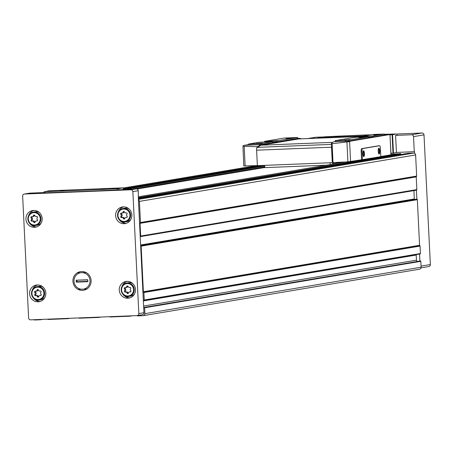 <?xml version="1.0" encoding="UTF-8"?>
<svg xmlns="http://www.w3.org/2000/svg" width="453" height="453" viewBox="0 0 453 453"><rect width="100%" height="100%" fill="white"/><g stroke="black" fill="none" stroke-linecap="round" stroke-linejoin="round"><path stroke-width="0.68" d="M44.235 191.613L44.224 192.757L45.074 192.768A116.342 3.788 -2.8 0 0 117.072 189.898L136.268 188.878A1.937 1.869 80.5 0 1 138.227 190.741L138.414 199.75A1.937 1.869 80.5 0 1 139.428 201.392L140.464 222.525A0.385 0.374 80.5 0 1 140.368 222.802L416.556 176.347A0.385 0.374 80.5 0 0 416.652 176.07L415.622 154.937A1.937 1.869 80.5 0 0 414.603 153.295L414.523 151.681L396.432 152.44L395.599 135.407L411.567 134.768A1.937 1.869 80.5 0 1 413.532 136.63L414.269 151.727M138.414 199.75L140.657 245.583A0.583 0.561 80.5 0 1 141.149 246.138L143.38 291.743L419.574 245.288L417.343 199.682A0.583 0.561 80.5 0 0 416.845 199.127L416.409 190.181A0.583 0.561 80.5 0 1 416.216 190.186M140.13 223.069A0.385 0.374 80.5 0 0 140.034 223.346L140.657 236.041A0.583 0.561 80.5 0 1 140.215 236.636L416.386 190.186M140.657 245.583L143.686 307.57L144.145 307.423A0.385 0.374 80.5 0 1 144.632 307.774L144.92 313.657A1.937 1.869 80.5 0 1 143.148 315.667L137.469 315.894A0.385 0.374 80.5 0 1 137.089 315.599M143.38 291.743A0.385 0.374 80.5 0 0 143.505 292.009L143.765 292.259A0.385 0.374 80.5 0 1 143.884 292.525L144.252 299.994A0.385 0.374 80.5 0 1 143.799 300.384L143.329 300.277M143.686 307.57L143.941 312.729A1.937 1.869 80.5 0 1 142.163 314.739M68.244 318.346L68.063 318.555A0.385 0.374 80.5 0 1 67.803 318.68L47.99 319.467A0.385 0.374 80.5 0 1 47.61 319.167M99.065 317.117L98.884 317.321A0.385 0.374 80.5 0 1 98.624 317.445L79.32 318.216A0.385 0.374 80.5 0 1 79.049 318.114L78.85 317.921M130.311 315.866A0.385 0.374 80.5 0 1 129.954 316.194L110.141 316.987A0.385 0.374 80.5 0 1 109.875 316.885L109.671 316.692M40.827 319.439A0.385 0.374 80.5 0 1 40.476 319.767L34.802 319.994A1.937 1.869 80.5 0 1 33.765 319.722M144.247 307.406L420.333 260.968A0.385 0.374 80.5 0 1 420.826 261.319L421.109 267.202A1.937 1.869 80.5 0 1 419.336 269.212M143.505 292.009L419.693 245.554L419.954 245.803A0.385 0.374 80.5 0 1 420.078 246.07L420.441 253.538A0.385 0.374 80.5 0 1 419.993 253.929L144.077 300.339M140.034 223.346L416.228 176.891L416.845 189.586A0.583 0.561 80.5 0 1 416.409 190.181M407.893 153.318A0.385 0.374 80.5 0 1 407.983 153.301L413.657 153.074A1.937 1.869 80.5 0 1 414.603 153.295M391.041 154.303L400.469 153.601A0.385 0.374 80.5 0 1 400.854 154.077L400.763 154.513M138.527 196.778L345.645 161.942M419.529 254.037L419.874 261.041M397.077 134.003L422.043 133.006A1.937 1.869 80.5 0 1 424.008 134.864L430.35 264.552A1.937 1.869 80.5 0 1 428.578 266.562M315.118 137.333A1.937 1.869 80.5 0 1 315.565 137.259L322.411 136.982M397.066 135.124L395.599 135.407M396.686 152.429L393.476 153.131L392.575 134.739L396.228 133.963A116.342 3.788 -2.8 0 0 384.387 134.315M132.616 189.026L264.779 166.795M413.9 190.6L414.314 198.963A0.583 0.561 80.5 0 0 414.654 199.473M416.686 199.133L140.651 245.56L416.658 199.139A0.583 0.561 80.5 0 1 416.845 199.127M143.363 300.934L416.211 255.039A1.552 1.495 80.5 0 1 416.256 254.586M416.211 255.039L416.46 260.164A1.552 1.495 80.5 0 0 417.281 261.477M137.016 189.009L263.884 167.667L326.426 165.169M132.865 191.642L138.828 313.589A1.937 1.869 80.5 0 1 137.055 315.599L30.578 319.852A1.937 1.869 80.5 0 1 28.613 317.989L22.65 196.041A1.937 1.869 80.5 0 1 24.422 194.031L130.9 189.784A1.937 1.869 80.5 0 1 132.865 191.642L138.227 190.741M29.337 193.204A1.937 1.869 80.5 0 1 29.79 193.131L44.213 192.553M45.832 293.057A8.437 8.126 -99.5 0 0 36.308 285.067A8.437 8.126 -99.5 0 0 29.688 294.733A8.437 8.126 -99.5 0 0 39.105 301.698A8.437 8.126 -99.5 0 0 45.832 293.057M135.498 289.478A8.437 8.126 -99.5 0 0 125.974 281.483A8.437 8.126 -99.5 0 0 119.354 291.149A8.437 8.126 -99.5 0 0 128.771 298.119A8.437 8.126 -99.5 0 0 135.498 289.478M131.851 214.954A8.437 8.126 -99.5 0 0 122.327 206.964A8.437 8.126 -99.5 0 0 115.713 216.63A8.437 8.126 -99.5 0 0 125.124 223.601A8.437 8.126 -99.5 0 0 131.851 214.954M42.186 218.539A8.437 8.126 -99.5 0 0 32.661 210.543A8.437 8.126 -99.5 0 0 26.048 220.209A8.437 8.126 -99.5 0 0 35.459 227.18A8.437 8.126 -99.5 0 0 42.186 218.539M91.104 280.583A9.434 9.088 -99.5 0 0 77.078 272.972A9.434 9.088 -99.5 0 0 77.871 289.28A9.434 9.088 -99.5 0 0 91.104 280.583M369.852 134.818A116.342 3.788 -2.8 0 0 324.223 136.84L318.312 137.718L363.289 135.923M390.99 153.244L393.476 153.131M389.999 134.858L392.575 134.739M335.169 136.982L340.061 136.625L335.169 136.982M118.771 188.601L122.933 187.853L49.145 190.798L45.017 191.608A116.342 3.788 -2.8 0 0 117.016 188.737L118.771 188.601L118.828 189.762M106.076 188.595L101.183 188.958L106.076 188.595M64.977 190.232L60.085 190.6L64.977 190.232M83.148 272.655A8.307 8.001 -99.5 0 0 80.934 272.706M82.089 289.184A8.307 8.001 -99.5 0 0 83.352 289.139M36.489 216.477A1.336 1.285 80.5 0 1 34.824 215.571A0.764 0.736 -99.5 0 0 33.392 215.628A1.336 1.285 80.5 0 1 31.818 216.664A0.764 0.736 80.5 0 0 31.166 217.978A1.336 1.285 80.5 0 1 31.257 219.92A0.764 0.736 80.5 0 0 32.038 221.172A1.336 1.285 80.5 0 1 33.709 222.078A0.764 0.736 80.5 0 0 35.136 222.021A1.336 1.285 80.5 0 1 36.71 220.985A0.764 0.736 80.5 0 0 37.367 219.677A1.336 1.285 80.5 0 1 37.271 217.734A0.764 0.736 80.5 0 0 36.489 216.477L36.733 216.438M39.326 212.502A6.784 6.54 -99.5 0 0 35.181 211.789L33.29 212.106A6.784 6.54 -99.5 0 0 27.967 219.886A6.784 6.54 -99.5 0 0 40.957 218.539A6.784 6.54 -99.5 0 0 33.29 212.106C24.207 213.793 28.471 228.21 35.544 225.492L37.435 225.175A6.784 6.54 -99.5 0 0 41.115 223.142M33.799 210.435A8.437 8.126 -99.5 0 0 28.703 215.396M30.13 223.884A8.437 8.126 -99.5 0 0 36.568 226.908M126.155 212.899A1.336 1.285 80.5 0 1 124.49 211.993A0.764 0.736 -99.5 0 0 123.057 212.049A1.336 1.285 80.5 0 1 121.483 213.086A0.764 0.736 80.5 0 0 120.832 214.399A1.336 1.285 80.5 0 1 120.923 216.336A0.764 0.736 80.5 0 0 121.704 217.593A1.336 1.285 80.5 0 1 123.375 218.499A0.764 0.736 80.5 0 0 124.802 218.442A1.336 1.285 80.5 0 1 126.376 217.406A0.764 0.736 80.5 0 0 127.033 216.092A1.336 1.285 80.5 0 1 126.936 214.156A0.764 0.736 80.5 0 0 126.155 212.899L126.398 212.859M128.992 208.924A6.784 6.54 -99.5 0 0 124.847 208.21L122.956 208.527A6.784 6.54 -99.5 0 0 117.633 216.308A6.784 6.54 -99.5 0 0 130.623 214.96A6.784 6.54 -99.5 0 0 122.956 208.527C113.873 210.215 118.137 224.626 125.209 221.913L127.1 221.596A6.784 6.54 -99.5 0 0 130.781 219.563M123.465 206.857A8.437 8.126 -99.5 0 0 118.369 211.817M119.796 220.305A8.437 8.126 -99.5 0 0 126.234 223.329M129.801 287.423A1.336 1.285 80.5 0 1 128.131 286.517A0.764 0.736 -99.5 0 0 126.704 286.573A1.336 1.285 80.5 0 1 125.13 287.61A0.764 0.736 80.5 0 0 124.473 288.918A1.336 1.285 80.5 0 1 124.569 290.86A0.764 0.736 80.5 0 0 125.351 292.117A1.336 1.285 80.5 0 1 127.016 293.023A0.764 0.736 80.5 0 0 128.448 292.966A1.336 1.285 80.5 0 1 130.022 291.93A0.764 0.736 80.5 0 0 130.674 290.616A1.336 1.285 80.5 0 1 130.583 288.674A0.764 0.736 80.5 0 0 129.801 287.423L130.045 287.378M132.638 283.448A6.784 6.54 -99.5 0 0 128.493 282.734L126.602 283.051A6.784 6.54 -99.5 0 0 121.279 290.826A6.784 6.54 -99.5 0 0 134.269 289.484A6.784 6.54 -99.5 0 0 126.602 283.051C117.514 284.739 121.783 299.15 128.856 296.438L130.747 296.115A6.784 6.54 -99.5 0 0 134.428 294.088M127.112 281.375A8.437 8.126 -99.5 0 0 122.01 286.341M123.443 294.829A8.437 8.126 -99.5 0 0 129.881 297.848M40.136 291.002A1.336 1.285 80.5 0 1 38.465 290.096A0.764 0.736 -99.5 0 0 37.038 290.152A1.336 1.285 80.5 0 1 35.464 291.188A0.764 0.736 80.5 0 0 34.807 292.502A1.336 1.285 80.5 0 1 34.904 294.439A0.764 0.736 80.5 0 0 35.685 295.696A1.336 1.285 80.5 0 1 37.35 296.602A0.764 0.736 80.5 0 0 38.782 296.545A1.336 1.285 80.5 0 1 40.357 295.509A0.764 0.736 80.5 0 0 41.008 294.195A1.336 1.285 80.5 0 1 40.917 292.259A0.764 0.736 80.5 0 0 40.136 291.002L40.379 290.962M42.973 287.026A6.784 6.54 -99.5 0 0 38.828 286.313L36.936 286.63A6.784 6.54 -99.5 0 0 31.614 294.405A6.784 6.54 -99.5 0 0 44.604 293.063A6.784 6.54 -99.5 0 0 36.936 286.63C27.848 288.318 32.118 302.729 39.19 300.016L41.081 299.699A6.784 6.54 -99.5 0 0 44.762 297.666M37.446 284.96A8.437 8.126 -99.5 0 0 32.344 289.92M33.771 298.408A8.437 8.126 -99.5 0 0 40.215 301.432M32.344 216.693L33.267 216.534A1.336 1.285 80.5 0 0 34.309 215.475A0.764 0.736 80.5 0 1 34.479 215.118M32.633 221.053A0.764 0.736 80.5 0 1 32.18 219.762A1.336 1.285 80.5 0 0 32.084 217.825A0.764 0.736 80.5 0 1 32.038 216.704M32.956 221.019A1.336 1.285 80.5 0 1 34.626 221.925L33.709 222.078M34.972 222.378A0.764 0.736 80.5 0 1 34.626 221.925M36.183 220.962L37.106 220.809A1.336 1.285 80.5 0 1 37.406 220.792M35.991 291.211L36.908 291.058A1.336 1.285 80.5 0 0 37.956 289.999A0.764 0.736 80.5 0 1 38.12 289.643M36.28 295.577A0.764 0.736 80.5 0 1 35.821 294.286A1.336 1.285 80.5 0 0 35.73 292.344A0.764 0.736 80.5 0 1 35.685 291.228M36.602 295.543A1.336 1.285 80.5 0 1 38.273 296.449L37.35 296.602M38.618 296.902A0.764 0.736 80.5 0 1 38.273 296.449M39.83 295.486L40.747 295.328A1.336 1.285 80.5 0 1 41.053 295.316M125.657 287.632L126.574 287.479A1.336 1.285 80.5 0 0 127.621 286.415A0.764 0.736 80.5 0 1 127.786 286.058M125.945 291.998A0.764 0.736 80.5 0 1 125.492 290.707A1.336 1.285 80.5 0 0 125.396 288.765A0.764 0.736 80.5 0 1 125.351 287.644M126.268 291.964A1.336 1.285 80.5 0 1 127.939 292.865L127.016 293.023M128.284 293.323A0.764 0.736 80.5 0 1 127.939 292.865M129.496 291.902L130.413 291.749A1.336 1.285 80.5 0 1 130.719 291.738M122.01 213.108L122.933 212.955A1.336 1.285 80.5 0 0 123.975 211.896A0.764 0.736 80.5 0 1 124.145 211.54M122.299 217.474A0.764 0.736 80.5 0 1 121.846 216.183A1.336 1.285 80.5 0 0 121.749 214.241A0.764 0.736 80.5 0 1 121.704 213.125M122.621 217.44A1.336 1.285 80.5 0 1 124.292 218.346L123.375 218.499M124.637 218.799A0.764 0.736 80.5 0 1 124.292 218.346M125.849 217.383L126.772 217.225A1.336 1.285 80.5 0 1 127.072 217.214M77.491 272.848L80.623 272.757A8.307 8.001 -99.5 0 0 74.015 281.268A8.307 8.001 -99.5 0 0 81.427 289.212L78.295 289.297M76.959 280.333L77.027 281.76L76.274 282.145L76.178 280.209L87.769 279.903M76.274 282.145L87.854 281.681L87.763 279.75L76.178 280.209M81.427 289.212L83.409 289.133A8.307 8.001 -99.5 0 0 90.017 280.628A8.307 8.001 -99.5 0 0 82.605 272.683L80.623 272.757M86.33 272.496L82.605 272.683M83.409 289.133L87.135 288.946M77.027 281.76L87.837 281.33M368.244 137.542L368.787 137.531M248.448 144.632L244.586 145.277A58.171 15.43 87.7 0 0 242.938 145.906L244.173 146.319L245.13 165.928A174.507 5.685 -2.8 0 0 257.366 165.571M264.614 141.914L263.901 142.032M272.395 142.197L273.363 142.265L272.406 142.412M244.173 146.319L256.896 146.704L258.278 146.41A58.171 15.43 -92.3 0 1 261.398 144.609L298.448 138.375A58.171 15.43 -92.3 0 1 298.969 138.324A58.171 15.43 -92.3 0 1 301.166 138.816M272.389 142.038L277.848 141.783L297.542 138.448M248.555 145.022L261.37 144.552L272.423 142.689L272.372 141.721L259.161 142.259L248.42 144.077L261.319 143.584L272.332 141.732M332.281 162.667L331.522 147.202A2.814 0.747 -92.3 0 1 331.964 144.377A58.171 15.43 -92.3 0 1 332.032 144.297L332.927 162.559L332.281 162.667L257.372 165.656L256.613 150.192A2.814 0.747 -92.3 0 1 257.055 147.367A58.171 15.43 -92.3 0 1 257.128 147.282L258.306 146.987A58.171 15.43 -92.3 0 1 261.426 145.186L298.476 138.958A58.171 15.43 -92.3 0 1 298.997 138.901L360.424 136.449M335.299 141.546L334.439 141.693A58.171 15.43 87.7 0 0 331.29 143.522L332.106 143.709L333.023 162.553A174.507 5.685 -2.8 0 0 347.904 161.829L361.573 159.779L361.154 151.262A2.52 0.668 -92.3 0 1 361.698 148.629L378.765 145.758A2.52 0.668 -92.3 0 1 378.787 145.758A2.52 0.668 -92.3 0 1 378.81 145.758M380.803 156.54L390.962 154.784M332.106 143.709L349.603 141.647A58.171 15.43 -92.3 0 1 351.251 141.019L388.3 134.79A58.171 15.43 -92.3 0 1 388.821 134.734A58.171 15.43 -92.3 0 1 389.982 134.852L390.962 154.835M368.227 137.208L371.715 137.225L368.244 137.565M368.221 137.1L373.68 136.84L384.331 135.005M335.294 140.651L335.299 141.613L348.867 141.013L368.21 137.74M331.319 144.105L332.032 144.297M263.119 167.333L264.801 167.265L264.705 165.362M330.175 164.541L330.09 162.752M333.651 162.525A48.477 12.86 -92.3 0 1 331.97 164.241M362.411 159.745L361.998 151.228A2.52 0.668 -92.3 0 1 362.536 148.601L379.603 145.73A2.52 0.668 -92.3 0 1 379.625 145.724A2.52 0.668 -92.3 0 1 380.39 148.131L380.809 156.647L361.573 159.779M243.912 165.883L245.13 165.928M342.649 162.089L332.519 163.793M243.81 165.917L242.938 145.906M391.064 154.801L389.982 134.852M276.37 140.911L297.542 137.491L283.969 138.086L264.631 141.342L276.37 140.911L276.421 141.88M286.041 138.544L292.157 138.097L286.041 138.544M271.222 141.036L277.338 140.583L271.222 141.036M348.821 140.045L368.204 136.783L354.993 137.321L335.294 140.634L348.821 140.045L348.867 141.013M344.201 140.022L350.316 139.575L344.201 140.022M359.019 137.531L365.135 137.078L359.019 137.531M256.404 143.527L262.519 143.08L256.404 143.527M373.629 135.872L384.376 134.054L372.898 134.45L360.418 136.41L373.629 135.872L373.68 136.84M373.838 135.039L379.954 134.592L373.838 135.039M364.427 153.55A2.911 0.77 87.7 0 0 363.34 150.894A2.911 0.77 87.7 0 0 362.893 153.709A2.911 0.77 87.7 0 0 363.561 156.483A2.911 0.77 87.7 0 0 364.427 153.55M379.756 150.974A2.911 0.77 87.7 0 0 378.668 148.312A2.911 0.77 87.7 0 0 378.221 151.132A2.911 0.77 87.7 0 0 378.889 153.901A2.911 0.77 87.7 0 0 379.756 150.974M378.64 153.488A2.384 0.634 87.7 0 0 379.116 151.013A2.384 0.634 87.7 0 0 378.453 148.748M363.312 156.07A2.384 0.634 87.7 0 0 363.787 153.595A2.384 0.634 87.7 0 0 363.119 151.325M143.884 292.525L420.078 246.07M144.252 299.994L420.441 253.538M139.428 201.392L415.622 154.937M140.464 222.525L416.652 176.07M144.632 307.774L420.826 261.319M144.92 313.657L421.109 267.202M40.566 319.756L42.927 319.354M67.893 318.663L70.255 318.266M98.714 317.434L101.076 317.032M130.045 316.183L132.406 315.786M256.5 165.594L123.222 188.012L256.608 165.594M123.261 188.748L261.545 165.492M407.932 153.307L138.358 198.652L407.983 153.301M138.397 199.377L413.657 153.074M138.567 197.655L400.469 153.601M424.008 134.864L413.532 136.63M430.35 264.552L421.058 266.115M315.565 137.259L307.881 138.55M422.043 133.006L411.567 134.768M125.719 189.297L264.733 165.917L125.696 189.303M98.884 317.321L100.447 317.06M68.063 318.555L69.626 318.289M123.284 189.286L264.711 165.498M138.341 198.227L400.854 154.077M140.368 222.802L416.556 176.347M140.657 236.041L416.845 189.586M140.628 244.999L414.314 198.963M141.149 246.138L417.343 199.682M143.765 292.259L419.954 245.803M143.612 306.058L416.46 260.164M138.828 313.589L143.941 312.729M24.422 194.031L29.79 193.131M130.9 189.784L136.268 188.878M397.066 135.158L397.009 133.997M318.063 138.142L318.04 137.723L318.051 138.142M393 153.165L392.1 134.773M318.334 138.131L318.312 137.718M123.278 189.399L123.205 187.859L123.29 189.399M45.074 192.768L45.017 191.608M117.072 189.898L117.016 188.737M40.243 218.589A6.206 5.98 -99.5 0 0 31.014 213.584A6.206 5.98 -99.5 0 0 31.54 224.309A6.206 5.98 -99.5 0 0 40.243 218.589M129.909 215.005A6.206 5.98 -99.5 0 0 120.679 209.999A6.206 5.98 -99.5 0 0 121.206 220.73A6.206 5.98 -99.5 0 0 129.909 215.005M133.556 289.529A6.206 5.98 -99.5 0 0 124.326 284.524A6.206 5.98 -99.5 0 0 124.847 295.254A6.206 5.98 -99.5 0 0 133.556 289.529M43.884 293.108A6.206 5.98 -99.5 0 0 34.66 288.102A6.206 5.98 -99.5 0 0 35.181 298.833A6.206 5.98 -99.5 0 0 43.884 293.108M34.309 215.475L33.392 215.628M32.084 217.825L31.166 217.978M32.18 219.762L31.257 219.92M37.293 220.888L36.71 220.985M37.956 289.999L37.038 290.152M35.73 292.344L34.807 292.502M35.821 294.286L34.904 294.439M40.94 295.413L40.357 295.509M127.621 286.415L126.704 286.573M125.396 288.765L124.473 288.918M125.492 290.707L124.569 290.86M130.606 291.834L130.022 291.93M123.975 211.896L123.057 212.049M121.749 214.241L120.832 214.399M121.846 216.183L120.923 216.336M126.959 217.31L126.376 217.406M297.587 138.414L298.448 138.375M244.586 145.277L261.398 144.609M258.278 146.41L258.306 146.987M349.603 141.647L350.577 161.625M384.416 134.943L388.3 134.79M334.439 141.693L351.251 141.019M261.426 145.186L332.751 142.344M257.055 147.367L331.964 144.377M298.476 138.958L360.424 136.483M256.613 150.192L331.522 147.202M256.896 146.704L256.942 147.536M346.941 142.219L347.904 161.829M277.797 140.815L277.848 141.783M297.496 137.502L297.547 138.471M264.631 141.359L264.66 141.999M265.447 141.347L265.475 141.97M368.164 136.795L368.21 137.763M336.109 140.64L336.154 141.608M345.73 140.254L345.775 141.223M261.319 143.584L261.37 144.552M259.892 143.68L259.937 144.649M250.271 144.065L250.322 145.034M384.286 134.082L384.331 135.051M360.463 136.421L360.492 137.061M361.273 136.404L361.307 137.027M372.202 135.968L372.253 136.936M361.998 151.228L361.154 151.262M362.536 148.601L361.698 148.629M428.804 266.54L421.035 267.848M315.339 137.282L307.763 138.556M143.375 315.645L419.563 269.19M130 316.188L132.429 315.781M98.669 317.44L101.098 317.032M67.848 318.674L70.277 318.266M40.521 319.761L42.95 319.354M144.196 307.406L420.384 260.951M143.941 300.39L420.135 253.935M137.282 315.577L142.395 314.716M24.196 194.054L29.564 193.154M397.134 135.136L397.077 133.975M44.224 192.757L44.168 191.596M36.818 216.443L36.28 216.534M33.165 220.962L32.248 221.121M40.464 290.968L39.926 291.053M36.812 295.486L35.895 295.639M130.13 287.383L129.592 287.474M126.478 291.908L125.56 292.06M126.483 212.865L125.945 212.955M122.831 217.383L121.914 217.542M384.416 134.909L388.821 134.734M297.581 138.38L298.969 138.324M297.542 137.491L297.587 138.459M264.586 141.353L264.62 142.004M368.204 136.783L368.249 137.752M335.254 140.645L335.299 141.613M272.372 141.721L272.423 142.689M248.42 144.077L248.465 145.045M384.376 134.054L384.421 135.022M360.418 136.41L360.452 137.061"/></g></svg>
